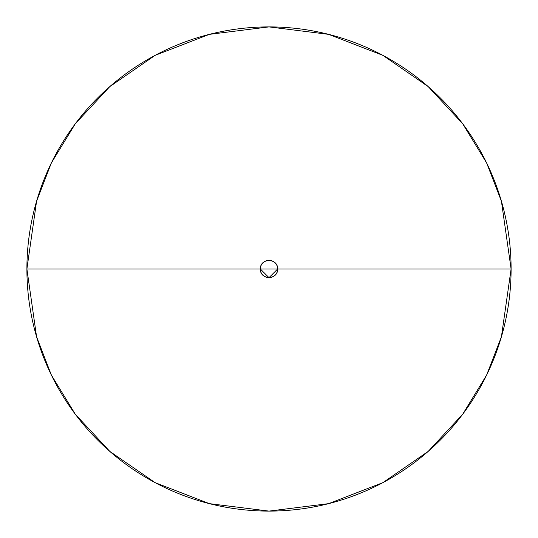 <?xml version="1.0" encoding="UTF-8"?>
<svg xmlns="http://www.w3.org/2000/svg" width="538" height="538" viewBox="0 0 538 538"><rect width="100%" height="100%" fill="white"/><g stroke="black" fill="none" stroke-linecap="round" stroke-linejoin="round"><path stroke-width="0.81" d="M511.1 269L501.416 336.788L486.621 375.087L462.68 414.26L428.187 451.402L382.928 482.62L328.597 503.649L269 511.1L209.403 503.649L155.072 482.62L109.813 451.402L75.32 414.26L51.379 375.087L36.584 336.788L26.9 269L260.338 269C260.022 280.224 277.978 280.224 277.662 269L269 277.662L260.338 269L269 269L26.9 269A242.1 242.1 0 0 0 269 511.1A242.1 242.1 0 0 0 511.1 269L277.662 269C277.978 257.776 260.022 257.776 260.338 269L26.9 269L36.584 201.212L51.379 162.913L75.32 123.74L109.813 86.598L155.072 55.38L209.403 34.351L269 26.9L328.597 34.351L382.928 55.38L428.187 86.598L462.68 123.74L486.621 162.913L501.416 201.212L511.1 269L277.662 269A8.662 8.662 0 0 0 269 260.338A8.662 8.662 0 0 0 260.338 269A8.662 8.662 0 0 0 269 277.662A8.662 8.662 0 0 0 277.662 269L260.338 269A8.662 8.662 0 0 1 269 260.338A8.662 8.662 0 0 1 277.662 269L511.1 269A242.1 242.1 0 0 0 269 26.9A242.1 242.1 0 0 0 26.9 269A242.1 242.1 0 0 0 269 511.1A242.1 242.1 0 0 0 511.1 269A242.1 242.1 0 0 0 269 26.9A242.1 242.1 0 0 0 26.9 269"/></g></svg>

